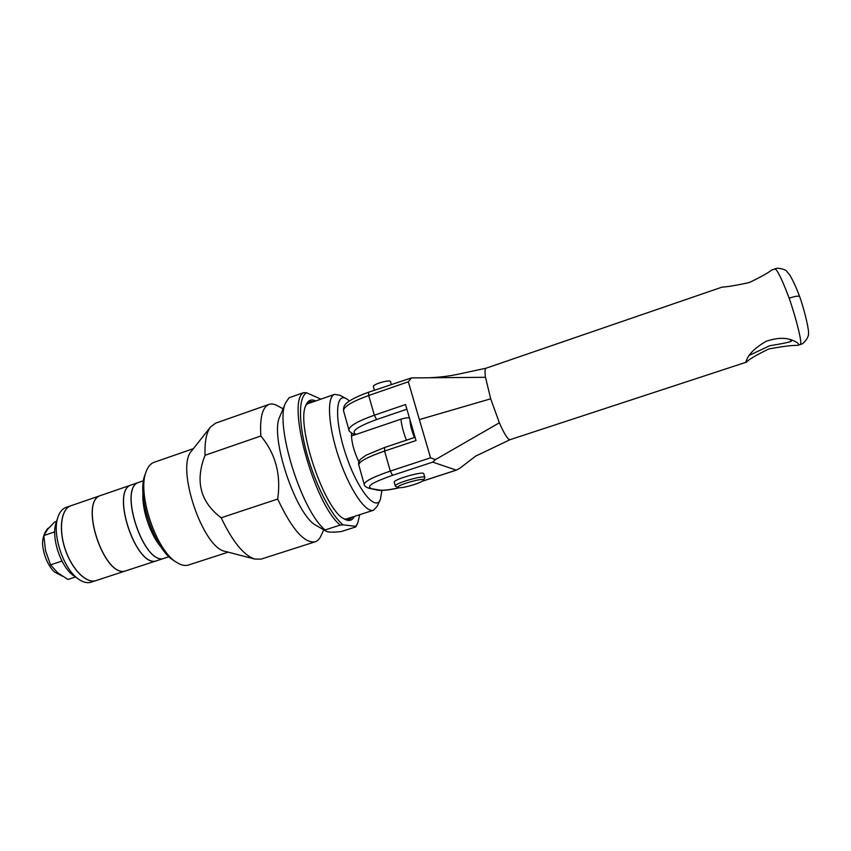 <?xml version="1.0" encoding="UTF-8"?>
<svg xmlns="http://www.w3.org/2000/svg" width="851" height="851" viewBox="0 0 851 851"><rect width="100%" height="100%" fill="white"/><g stroke="black" fill="none" stroke-linecap="round" stroke-linejoin="round"><path stroke-width="1.28" d="M343.059 524.833L355.718 526.312L355.814 526.907L341.315 531.556C332.837 532.492 327.72 532.354 325.965 531.13L325.156 529.939L340.177 525.099L343.059 524.833C331.135 515.344 315.285 484.549 306.796 453.381C298.244 422.17 298.573 396.694 306.594 392.811L303.647 392.63L289.042 397.757L285.5 403.012C274.533 424.383 301.552 511.313 325.156 529.939M320.944 399.119L306.594 392.811M316.88 525.844L316.147 525.418C296.095 515.685 269.586 436.744 279.702 416.873L280.022 416.096M340.177 525.099C313.753 503.494 285.979 401.023 303.647 392.63M260.842 435.999C275.575 453.711 281.192 474.72 277.692 499.048L221.186 517.78C200.283 501.984 194.911 481.145 205.059 455.274L260.842 435.999C259.693 417.596 262.427 407.065 269.044 404.395L215.505 423.213L210.452 427.074C206.368 432.563 204.57 441.967 205.059 455.274M225.558 551.48L225.153 551.374C202.708 548.076 175.572 467.273 191.475 451.094L191.741 450.764M277.692 499.048C291.936 529.322 304.435 543.566 315.178 541.8L261.14 559.107L254.779 559.075C243.716 555.363 232.525 541.598 221.186 517.78M283.085 408.788L277.766 405.906C274.511 404.034 271.597 403.534 269.044 404.395M358.579 461.295L359.165 461.104M409.448 418.001C407.969 417.554 405.14 417.937 400.97 419.171L351.442 435.978M315.178 541.8C317.742 540.949 319.763 538.789 321.231 535.332L323.72 529.822M228.185 552.161L188.518 565.011C184.954 566.138 180.901 565.202 176.348 562.203C156.095 550.289 137.075 493.654 146.032 471.922C147.851 466.784 150.521 463.582 154.042 462.338L193.422 448.647M145.266 474.039L144.904 475.007C136.415 495.644 154.361 549.086 173.593 560.426L174.455 560.979M358.856 461.848C353.708 450.828 351.261 441.307 351.527 433.276M381.908 490.453L380.354 499.494C375.599 511.994 357.516 489.676 345.974 455.008C334.252 420.415 335.198 391.705 346.538 398.789L349.495 401.002M380.099 500.026L377.131 506.388L373.536 510.228C365.707 513.249 349.346 489.112 338.762 457.434C328.071 425.787 326.561 396.662 334.624 394.353L339.804 395.236L346.017 398.513M352.537 517.004L349.357 519.567L343.868 518.759M305.817 405.459L309.7 401.491L313.796 401.619M354.473 516.387C352.229 520.769 348.761 521.61 344.07 518.887C324.199 509.643 295.637 424.585 305.903 405.225C307.998 400.225 311.275 398.8 315.71 400.949M359.75 514.685L357.771 523.003L355.718 526.312M357.42 523.759L355.814 526.907M165.126 550.884C151.244 540.459 139.149 504.409 143.915 487.719M169.03 556.703L164.637 558.139C144.425 567.372 117.459 487.059 139.139 482.23L143.521 480.73M164.594 558.15L164.551 558.16C144.34 567.404 117.374 487.091 139.064 482.262L131.682 484.804C109.736 489.729 136.66 569.904 157.137 560.586L157.052 560.618C136.575 569.936 109.651 489.761 131.597 484.836L131.639 484.815M157.052 560.618L126.395 570.638C104.833 580.297 78.09 500.654 101.109 495.346L131.597 484.836M126.352 570.659L126.31 570.67C104.747 580.329 78.005 500.686 101.024 495.378L101.067 495.356M126.31 570.67L96.046 580.563C86.536 583.946 71.995 569.564 65.25 549.278C58.379 529.035 61.304 508.792 70.92 505.749L65.974 507.451C62.229 508.792 59.496 512.174 57.794 517.599C51.89 534.513 63.517 569.106 78.42 579.042C83.058 582.339 87.281 583.382 91.078 582.19L95.961 580.595C86.451 583.967 71.909 569.596 65.176 549.31C58.304 529.056 61.219 508.824 70.835 505.781M74.367 576.212L73.675 575.723C60.846 567.16 50.943 537.672 56.006 523.11L56.262 522.301M411.427 377.908L368.568 392.215L368.706 395.502L408.32 381.791L411.427 377.908L485.506 377.301L490.687 398.821L499.367 422.798C504.398 434.276 507.983 439.893 510.111 439.659L510.196 439.627M384.62 447.552L384.578 451.051L416.011 440.552L405.533 404.533L374.334 415.203C357.633 421.181 349.155 426.074 348.91 429.883L348.963 430.074M510.068 439.669L475.698 456.115L459.731 468.337L456.306 470.146L432.733 462.125L435.382 459.646L430.553 457.817L408.32 381.791M435.382 459.646L499.367 422.798M722.105 287.117C727.201 286.904 736.253 285.383 749.274 282.553C761.23 276.809 768.602 272.692 771.389 270.182L774.963 268.937C777.25 269.533 781.984 279.277 789.175 298.148C796.962 320.806 802.61 344.57 800.312 344.453L797.44 345.389C799.674 344.378 798.334 342.815 793.398 340.698C786.313 337.347 777.165 337.56 765.964 341.357C756.124 347.176 749.859 352.963 747.178 358.707L745.902 361.803L746.497 362.09C748.954 359.388 756.369 355.016 768.751 348.974C782.484 346.421 792.047 345.229 797.44 345.4M486.187 368.164L486.112 368.185C484.91 368.674 484.708 371.706 485.506 377.301M789.888 339.538L791.473 341.017C791.398 341.804 784.133 343.379 769.687 345.74L749.433 355.282M789.175 298.148C795.345 296.18 798.844 295.669 799.685 296.616C805.748 314.104 809.397 332.358 808.418 333.794C809.344 335.975 804.057 344.368 800.312 344.453M414.129 484.591C405.767 487.155 400.374 488.155 397.949 487.58C394.279 485.74 426.074 476.634 423.436 480.283C422.511 481.4 419.405 482.836 414.129 484.591M423.468 480.219L424.872 477.539C425.138 474.507 394.002 483.421 395.311 485.995L395.609 486.315M394.247 482.283L394.236 482.219C392.907 479.581 424.021 470.677 423.777 473.773L424.851 477.485M373.398 386.662L373.387 386.609C372.387 384.226 390.407 379.089 390.535 381.727L391.29 384.333M56.57 521.376L54.56 522.057L47.635 529.29L43.805 535.577L45.539 550.746L50.56 564.862L57.687 572.766L67.91 579.467L75.462 576.978M43.805 535.577L54.73 531.864M50.56 564.862L61.974 561.054M406.416 440.19C403.342 432.223 401.523 425.213 400.97 419.171M414.437 437.499C411.554 430.425 410.086 424.564 410.012 419.915M358.782 464.986L358.739 464.816C359.122 461.508 367.738 456.913 384.578 451.051L390.301 471.092C373.387 476.879 364.696 481.294 364.217 484.336L364.271 484.496M356.324 434.318L353.197 434.042L355.144 434.723M355.463 434.021C350.942 431.212 357.994 426.383 376.621 419.543L374.334 415.203L368.706 395.502C352.08 401.555 343.676 406.618 343.517 410.682C343.261 407.129 344.581 404.406 347.442 402.512C348.867 401.246 353.835 397.566 368.568 392.215L368.813 392.237M376.621 419.543L406.895 409.214M343.57 410.895L348.91 429.883C348.367 430.457 349.793 431.84 353.197 434.042M456.04 470.188L422.436 481.134M398.938 487.793C389.354 489.899 382.854 490.655 379.461 490.059L377.493 490.133M379.461 490.059L368.717 488.197M370.717 488.123C366.409 486.176 373.695 481.911 392.566 475.326L390.301 471.092L430.553 457.817M392.566 475.326L432.733 462.125M419.373 419.586L490.687 398.821M316.147 525.418L325.965 531.13M279.702 416.873L285.5 403.012M225.153 551.374L254.779 559.075M191.475 451.094L210.452 427.074M173.593 560.426L176.348 562.203M144.904 475.007L146.032 471.922M334.624 394.353L306.551 404.14M373.536 510.228L345.251 519.365M164.551 558.16L157.137 560.586M101.024 495.378L70.92 505.749M73.675 575.723L78.42 579.042M56.006 523.11L57.794 517.599M415.065 437.297L384.429 447.552L366.121 455.179L360.622 459.083C358.835 461.295 358.207 463.199 358.739 464.816L364.217 484.336C364.388 485.932 365.93 487.24 368.877 488.24L377.653 490.165C382.099 490.867 389.247 490.08 399.108 487.804M456.306 470.146L422.298 481.219M722.095 287.106L486.112 368.185M746.508 362.111L510.111 439.659M799.653 296.552C796.355 287.734 793.058 280.553 789.771 275.001L786.654 271.278C786.537 269.714 777.186 267.086 774.963 268.937M486.081 368.196L457.349 374.387C448.881 376.163 439.541 377.28 429.329 377.759M397.949 487.58L395.524 486.272M395.311 485.995L394.236 482.219M374.408 390.183L373.387 386.609M62.155 576.074L54.602 572.021C49.73 568.011 43.454 556.703 42.55 543.938C42.39 535.322 47.007 528.354 48.815 527.875"/></g></svg>
